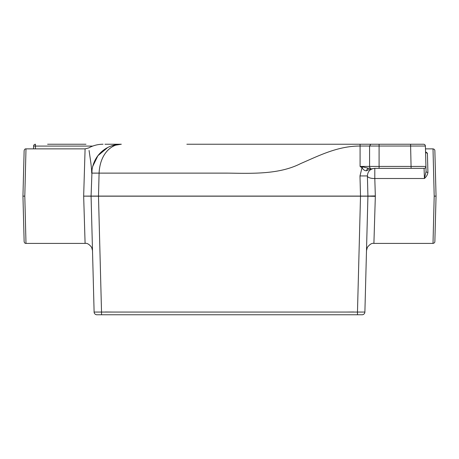 <?xml version="1.0" encoding="UTF-8"?>
<svg xmlns="http://www.w3.org/2000/svg" width="459" height="459" viewBox="0 0 459 459"><rect width="100%" height="100%" fill="white"/><g stroke="black" fill="none" stroke-linecap="round" stroke-linejoin="round"><path stroke-width="0.69" d="M370.769 168.333L368.784 168.333L362.776 166.904L361.858 168.333L359.982 175.94L360.51 196.182L367.923 196.182A1.853 1.853 0 0 0 367.923 196.085L91.077 196.085A1.853 1.853 178 0 0 91.077 196.182L98.49 196.182L99.092 173.118C100.039 153.18 112.019 143.971 121.331 144.235C108.915 143.971 92.942 153.18 91.68 173.118L227.607 173.118C252.525 173.473 279.261 174.523 300.662 163.582C318.85 155.762 337.658 145.985 360.086 146.037L360.086 144.235L379.088 144.235L186.865 144.235M104.962 144.235L121.331 144.235L111.887 145.778M272.135 144.235L337.669 144.235M85.959 144.235L47.598 144.235M425.143 145.142A1.853 1.853 0 0 0 423.548 144.235L379.088 144.235L379.088 146.037L425.401 146.037L425.935 166.428L360.086 166.428L362.128 167.862C363.35 169.841 364.813 170.817 366.517 170.788C368.554 169.606 371.32 168.786 374.802 168.333L424.082 168.333L424.414 178.511C426.428 176.715 427.599 174.678 427.92 172.389A1.853 0.929 -1.5 0 1 426.067 171.505L424.414 178.511L374.802 178.511L374.802 168.333C370.218 168.809 367.751 171.345 367.395 175.94A7.413 2.765 178.5 0 0 374.802 178.511L375.33 195.924L367.923 196.085L367.395 175.94L359.982 175.94M368.778 168.333L368.784 168.333A3.706 2.41 -90 0 0 366.517 170.788M362.776 166.904L360.086 166.428L360.086 146.037L379.088 146.037L379.088 168.333M427.92 172.389L427.398 153.145A1.853 1.687 -1.5 0 1 425.545 151.51L425.682 152.107M427.398 153.145L425.625 151.889M425.935 166.428L426.067 171.505L425.935 166.428A1.853 1.853 0 0 1 424.082 168.333M425.378 145.807A1.853 1.853 0 0 1 425.401 146.037C425.264 144.946 424.644 144.344 423.548 144.235M35.377 148.865L35.452 146.088L33.599 146.037L33.524 148.865M92.718 146.088L35.452 146.088L35.452 144.235A1.853 1.853 0 0 0 33.599 146.037M33.857 145.142L33.622 145.807M107.595 147.603L97.91 155.704L92.546 166.749M92.081 168.998L91.077 196.085L83.664 196.136L91.077 196.182L94.112 312.057A2.783 2.783 0 0 0 96.895 314.765L362.105 314.765A2.783 2.783 0 0 0 364.888 312.057L357.475 312.057L357.475 314.765M89.069 150.443L90.153 157.948C91.175 164.764 91.685 169.819 91.68 173.118M101.525 314.765L101.525 312.057L94.112 312.057M364.888 312.057L367.923 196.182L375.33 196.343L375.33 195.924M103.04 144.235C97.939 144.252 93.154 145.492 88.685 147.941L85.093 148.865L83.67 195.924M83.67 196.343L85.093 243.402C87.061 242.937 89.247 244.263 91.651 247.384L92.506 250.62M425.476 148.865L433.009 148.865L434.197 196.136L433.009 243.402L373.907 243.402L375.33 196.343M22.95 196.136L24.138 241.595C24.419 242.868 25.038 243.471 25.991 243.402L24.803 196.136L25.991 148.865C25.038 148.796 24.425 149.399 24.138 150.672L22.95 196.136L24.803 196.136M434.197 196.136L436.05 196.136L434.862 150.672C434.834 149.72 434.214 149.118 433.009 148.871M433.009 243.402C434.22 243.144 434.834 242.547 434.862 241.595L436.05 196.136M353.694 311.988L346.281 312.057M105.306 311.988L112.719 312.057M369.742 167.403L369.742 168.333M370.774 168.333A1.853 1.188 -90 0 1 369.587 166.439L369.587 146.048L370.774 144.235M411.109 168.333L410.575 144.235M101.525 312.057L98.49 196.182L360.51 196.182L357.475 312.057L101.525 312.057M373.907 243.402C371.939 242.937 369.753 244.263 367.349 247.384L366.494 250.62M85.093 148.865L25.991 148.865M85.093 243.402L25.991 243.402"/></g></svg>
